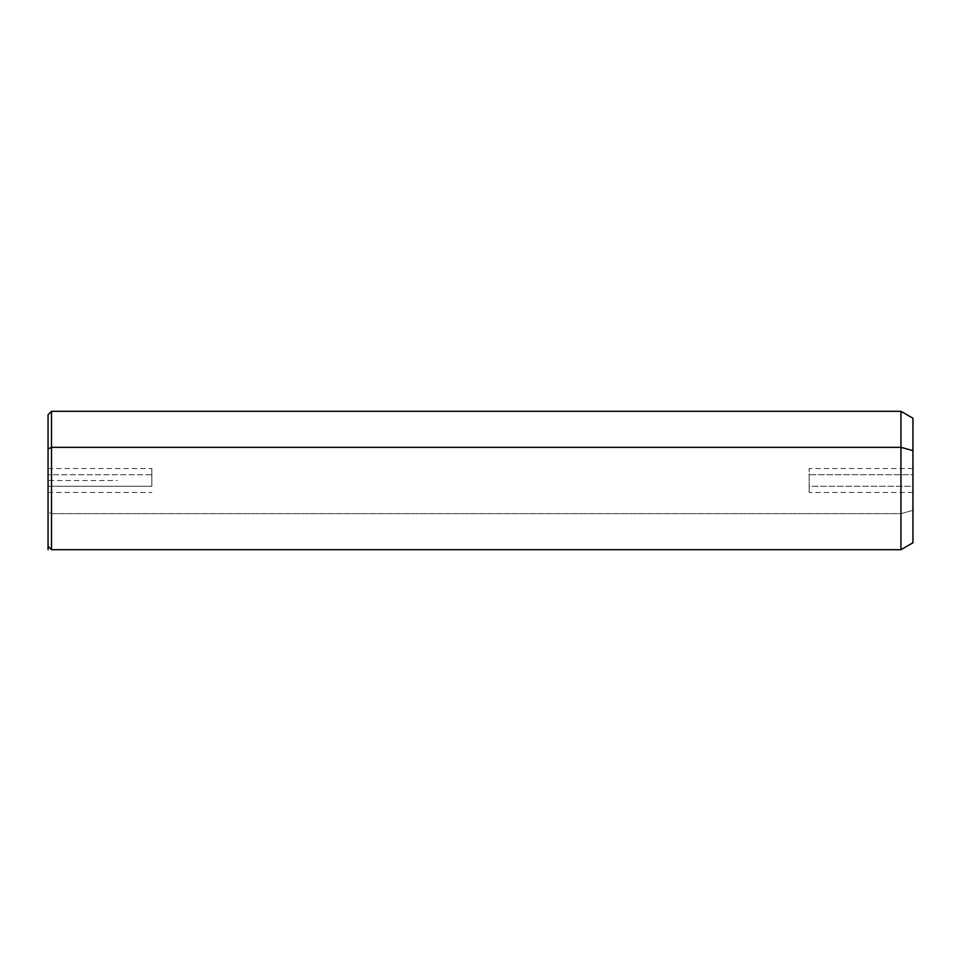 <?xml version="1.0" encoding="UTF-8"?>
<svg xmlns="http://www.w3.org/2000/svg" width="961" height="961" viewBox="0 0 961 961"><rect width="100%" height="100%" fill="white"/><g stroke="black" fill="none" stroke-linecap="round" stroke-linejoin="round"><path stroke-width="0.72" stroke-dasharray="4.8 3.6" d="M151.838 486.242L151.838 468.536L151.838 474.758L48.05 474.758L48.05 486.242L48.05 468.536L48.05 486.242L151.838 486.242L48.05 486.242L48.05 492.464L48.05 474.758L151.838 474.758L151.838 486.242M48.05 414.768L48.05 448.991M51.51 513.667L51.51 411.308L51.51 513.667L48.05 512.009L51.51 513.667L900.962 513.667L900.962 411.308L900.962 513.667L51.51 513.667L51.51 549.692L51.51 513.667M48.05 512.009L48.05 546.232L48.05 480.5L117.242 480.5M912.95 542.773L912.95 510.351L900.962 513.667L900.962 549.692L900.962 513.667L912.95 510.351L912.95 418.227M912.95 450.649L912.95 510.351M912.95 486.242L912.95 474.758L912.95 486.242L809.162 486.242L809.162 468.536L809.162 474.758L912.95 474.758L912.95 492.464L912.95 474.758L809.162 474.758L809.162 492.464L809.162 486.242L912.95 486.242M809.162 474.758L809.162 486.242L809.162 474.758M912.95 468.536L809.162 468.536M912.95 492.464L809.162 492.464M48.05 468.536L151.838 468.536M48.05 492.464L151.838 492.464"/><path stroke-width="1.44" d="M48.05 448.991L48.05 414.768L51.51 411.308L900.962 411.308L912.95 418.227L912.95 450.649L900.962 447.333L900.962 549.692L51.51 549.692L51.51 447.333L900.962 447.333L900.962 411.308L900.962 447.333L51.51 447.333L51.51 549.692L48.05 546.232L48.05 448.991L51.51 447.333L51.51 411.308L51.51 447.333L48.05 448.991L48.05 512.009M900.962 447.333L912.95 450.649L912.95 542.773L900.962 549.692L900.962 447.333M912.95 510.351L912.95 450.649M48.05 546.232L48.05 549.692"/></g></svg>
